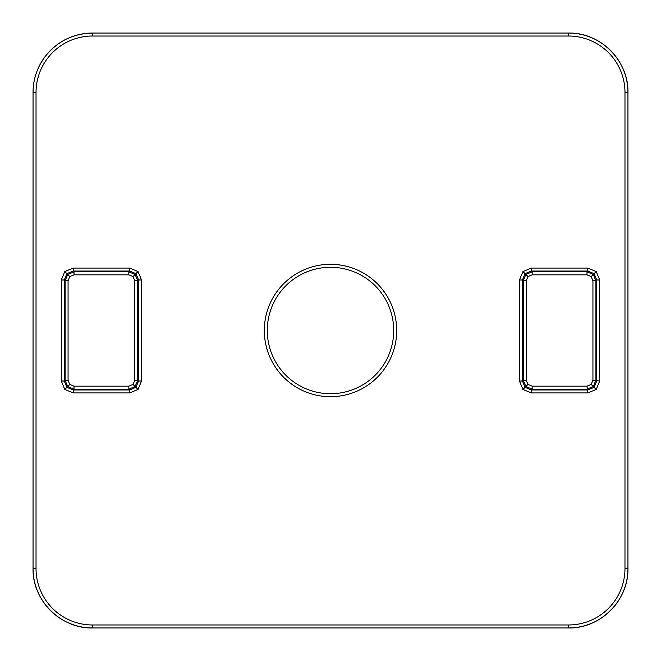 <?xml version="1.0" encoding="UTF-8"?>
<svg xmlns="http://www.w3.org/2000/svg" width="661" height="661" viewBox="0 0 661 661"><rect width="100%" height="100%" fill="white"/><g stroke="black" fill="none" stroke-linecap="round" stroke-linejoin="round"><path stroke-width="0.99" d="M396.691 330.5A66.191 66.191 0 0 1 330.5 396.691A66.191 66.191 0 0 1 264.309 330.5A66.191 66.191 0 0 1 330.5 264.309A66.191 66.191 0 0 1 396.691 330.5M267.284 330.5A63.216 63.216 0 0 0 330.5 393.716A63.216 63.216 0 0 0 393.716 330.5A63.216 63.216 0 0 0 330.5 267.284A63.216 63.216 0 0 0 267.284 330.5M129.639 392.923L129.639 389.949L135.943 387.338L138.562 381.025L141.537 381.025L138.05 389.436L129.639 392.923L73.214 392.923L73.214 389.949L129.639 389.949L128.829 389.139L74.015 389.139L67.703 386.528L65.092 380.215L65.092 280.785L67.703 274.472L74.015 271.861L128.829 271.861L135.141 274.472L137.752 280.785L137.752 380.215L135.141 386.528L128.829 389.139L128.829 386.164L133.035 384.429L134.778 380.215L134.778 280.785L133.035 276.571L128.829 274.836L74.015 274.836L69.81 276.571L68.066 280.785L68.066 380.215L69.81 384.429L74.015 386.164L128.829 386.164M592.934 380.215L599.692 381.025L596.205 389.436L587.786 392.923L531.361 392.923L531.361 389.949L587.786 389.949L594.099 387.338L596.709 381.025L596.709 279.975L595.908 280.785L595.908 380.215L593.297 386.528L586.985 389.139L532.171 389.139L525.859 386.528L523.248 380.215L523.248 280.785L525.859 274.472L532.171 271.861L586.985 271.861L593.297 274.472L595.908 280.785L592.934 280.785L591.19 276.571L586.985 274.836L532.171 274.836L527.965 276.571L526.222 280.785L526.222 380.215L527.965 384.429L532.171 386.164L586.985 386.164L591.19 384.429L592.934 380.215L592.934 280.785M92.499 624.976L92.499 627.95C60.738 628.768 32.232 600.271 33.05 568.501L33.05 92.499C33.091 82.171 35.62 72.487 40.627 63.448L44.403 57.557C56.524 41.709 72.553 33.537 92.499 33.05L568.501 33.05A59.449 59.449 0 0 1 627.95 92.499L627.95 568.501A59.449 59.449 0 0 1 568.501 627.95L92.499 627.95A59.449 59.449 0 0 1 33.05 568.501L33.05 92.499A59.449 59.449 0 0 1 92.499 33.05L92.499 36.025A56.474 56.474 0 0 0 36.025 92.499L36.025 568.501A56.474 56.474 0 0 0 92.499 624.976L568.501 624.976A56.474 56.474 0 0 0 624.976 568.501L624.976 92.499A56.474 56.474 0 0 0 568.501 36.025L92.499 36.025M67.703 274.472L69.81 276.571M74.015 274.836L74.015 271.861L73.214 271.051L66.901 273.662L64.795 271.564L73.214 268.077L129.639 268.077L138.05 271.564L141.537 279.975L141.537 381.025M67.703 386.528L69.81 384.429M73.214 392.923L64.795 389.436L61.308 381.025L61.308 279.975L64.291 279.975L64.291 381.025L65.092 380.215L68.066 380.215M135.141 274.472L133.035 276.571M134.778 280.785L137.752 280.785L138.562 279.975L135.943 273.662L138.05 271.564M135.141 386.528L133.035 384.429M525.859 386.528L527.965 384.429M526.222 380.215L523.248 380.215L522.438 381.025L525.057 387.338L522.95 389.436L519.463 381.025L519.463 279.975L522.438 279.975L522.438 381.025L519.463 381.025M593.297 386.528L591.19 384.429M587.786 392.923L586.985 386.164M525.859 274.472L527.965 276.571M532.171 274.836L532.171 271.861L531.361 271.051L525.057 273.662L522.95 271.564L531.361 268.077L587.786 268.077L596.205 271.564L599.692 279.975L599.692 381.025M593.297 274.472L591.19 276.571M61.308 279.975L64.795 271.564M66.901 273.662L64.291 279.975L65.092 280.785L68.066 280.785M135.943 273.662L129.639 271.051L129.639 268.077M61.308 381.025L64.291 381.025L66.901 387.338L64.795 389.436M66.901 387.338L73.214 389.949L74.015 389.139L74.015 386.164M135.943 387.338L138.05 389.436M519.463 279.975L522.95 271.564M525.057 273.662L522.438 279.975L523.248 280.785L526.222 280.785M599.692 279.975L596.709 279.975L594.099 273.662L587.786 271.051L587.786 268.077M594.099 273.662L596.205 271.564M531.361 392.923L522.95 389.436M525.057 387.338L531.361 389.949L532.171 389.139L532.171 386.164M594.099 387.338L596.205 389.436M134.778 380.215L137.752 380.215L138.562 381.025L138.562 279.975L141.537 279.975M128.829 274.836L128.829 271.861L129.639 271.051L73.214 271.051L73.214 268.077M586.985 274.836L586.985 271.861L587.786 271.051L531.361 271.051L531.361 268.077M568.501 624.976L568.501 627.95C600.262 628.768 628.768 600.271 627.95 568.501L627.95 92.499C628.768 60.738 600.271 32.232 568.501 33.05L568.501 36.025M33.05 568.501L36.025 568.501M624.976 568.501L627.95 568.501M33.05 92.499L36.025 92.499M624.976 92.499L627.95 92.499M92.499 627.95L568.501 627.95"/></g></svg>
